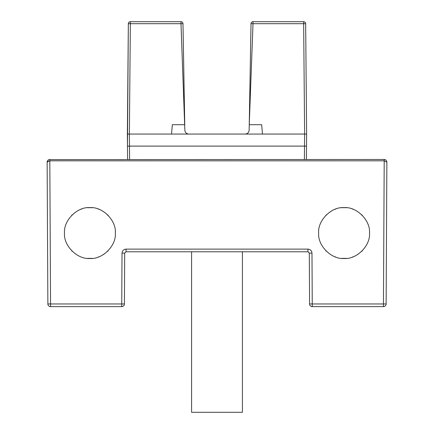 <?xml version="1.0" encoding="UTF-8"?>
<svg xmlns="http://www.w3.org/2000/svg" width="434" height="434" viewBox="0 0 434 434"><rect width="100%" height="100%" fill="white"/><g stroke="black" fill="none" stroke-linecap="round" stroke-linejoin="round"><path stroke-width="0.65" d="M304.201 21.776L303.654 21.7L303.654 23.691L305.661 23.691A2.007 2.007 0 0 0 303.654 21.7L253.022 21.7L253.022 23.691L251.015 23.669A2.007 2.007 0 0 1 253.022 21.7M305.059 22.275L304.679 21.982M250.841 33.467L249.252 124.699L261.664 124.699L262.483 134.063L304.619 134.063L303.654 23.691L253.011 23.691L249.252 124.699L251.015 23.669L249.252 124.699L261.664 124.699L262.483 134.063L306.626 134.063L304.619 134.063L306.626 134.063L305.661 23.691M127.596 159.479L127.374 134.063L171.517 134.063L172.336 124.699L184.748 124.699L182.985 23.669A2.007 2.007 0 0 0 180.978 21.7L130.346 21.7A2.007 2.007 0 0 0 128.339 23.691L130.346 23.691L130.346 21.7M304.619 134.063L304.511 146.106L306.518 146.106L127.482 146.106L304.511 146.106L304.402 159.479M306.404 159.479L306.626 134.063M127.374 134.063L128.339 23.691L127.482 146.106M183.262 39.375L182.985 23.729M249.252 124.699L249.154 130.124C248.921 132.554 247.581 133.867 245.145 134.063L188.855 134.063C186.419 133.867 185.079 132.554 184.846 130.124L180.989 23.691L182.985 23.669L183.381 46.335M188.855 134.063L129.381 134.063L130.346 23.691L180.989 23.691L180.978 21.7A2.007 2.007 0 0 1 182.985 23.669A2.007 2.007 0 0 0 180.978 21.7M129.598 159.479L129.381 134.063M307.966 251.78L309.306 253.109L311.981 253.109C311.731 250.689 310.391 249.355 307.966 249.116L307.966 251.78L126.034 251.78L307.966 251.78L309.306 253.109L309.572 303.963A2.675 2.675 0 0 0 312.247 306.626L383.45 306.626A2.675 2.675 0 0 0 386.13 303.963L386.868 162.17C386.634 160.455 385.745 159.56 384.193 159.479L48.95 159.62M47.935 160.244L48.575 159.777L47.279 161.269L47.132 162.17L47.87 303.963L47.132 162.17L48.402 159.88M47.132 162.17L49.796 160.824L68.518 160.824M312.247 306.626L312.247 303.963L383.45 303.963L384.204 160.824L49.796 160.824L49.807 159.479L50.55 303.963L47.87 303.963A2.675 2.675 0 0 0 50.55 306.626L50.55 303.963L121.753 303.963L122.019 253.109L124.694 253.109L124.428 303.963L124.694 253.109L126.034 251.78L126.034 249.116L307.966 249.116M115.335 233.053C116.475 220.477 102.495 206.503 89.919 207.636C77.344 206.503 63.369 220.477 64.503 233.053C63.369 245.628 77.344 259.603 89.919 258.469C102.495 259.603 116.475 245.628 115.335 233.053M369.497 233.053C370.631 220.477 356.656 206.503 344.081 207.636C331.505 206.503 317.525 220.477 318.664 233.053C317.525 245.628 331.505 259.603 344.081 258.469C356.656 259.603 370.631 245.628 369.497 233.053M47.87 303.963A2.675 2.675 0 0 0 50.55 306.626L121.753 306.626A2.675 2.675 0 0 0 124.428 303.963L121.753 303.963L121.753 306.626M386.13 303.963L383.45 303.963L383.45 306.626M385.066 159.625L384.193 159.479L384.204 160.824L386.868 162.17M385.604 159.88L385.983 160.162M386.065 160.238L386.472 160.754M386.694 161.193L386.824 161.67M108.191 215.383L107.529 214.727L108.191 215.383M99.044 209.329L98.079 208.982M92.198 207.74L89.963 207.636M89.816 207.636L87.581 207.745M72.31 214.727L71.653 215.383L72.31 214.727M80.8 209.329L81.798 208.971M87.641 207.74L89.865 207.636M90.017 207.636L92.258 207.745M71.653 250.722L72.31 251.373L71.648 250.722M87.614 258.366L92.23 258.36L87.614 258.36M98.241 257.069L98.903 256.83M103.737 254.384L104.068 254.167M107.534 251.378L108.191 250.722L107.534 251.373M98.941 256.814L98.165 257.096M362.352 215.383L361.685 214.727L362.347 215.383M353.2 209.329L352.24 208.982M346.359 207.74L344.124 207.636M343.972 207.636L341.737 207.745M326.466 214.727L325.809 215.383L326.471 214.727M334.961 209.329L335.954 208.971M341.797 207.74L344.021 207.636M344.173 207.636L346.413 207.745M325.809 250.722L326.466 251.373L325.809 250.722M335.097 256.83L335.851 257.102M341.775 258.366L346.392 258.36L341.77 258.36M352.397 257.069L353.059 256.83M357.893 254.384L358.224 254.167M361.69 251.378L362.347 250.722L361.69 251.373M353.097 256.814L352.321 257.096M335.84 257.096L335.086 256.825M242.416 251.78L242.416 412.3L191.584 412.3L191.584 251.78M183.132 31.975L182.985 23.669M171.517 134.063L172.336 124.699L184.748 124.699M262.483 134.063L245.145 134.063M111.326 160.824L126.034 160.824M311.981 253.109L312.247 303.963L309.572 303.963M122.019 253.109C122.269 250.689 123.609 249.355 126.034 249.116M124.694 253.109L126.034 251.78M251.015 23.669L250.619 46.335M47.279 161.269L47.149 161.822M386.721 161.269L386.851 161.822"/></g></svg>
